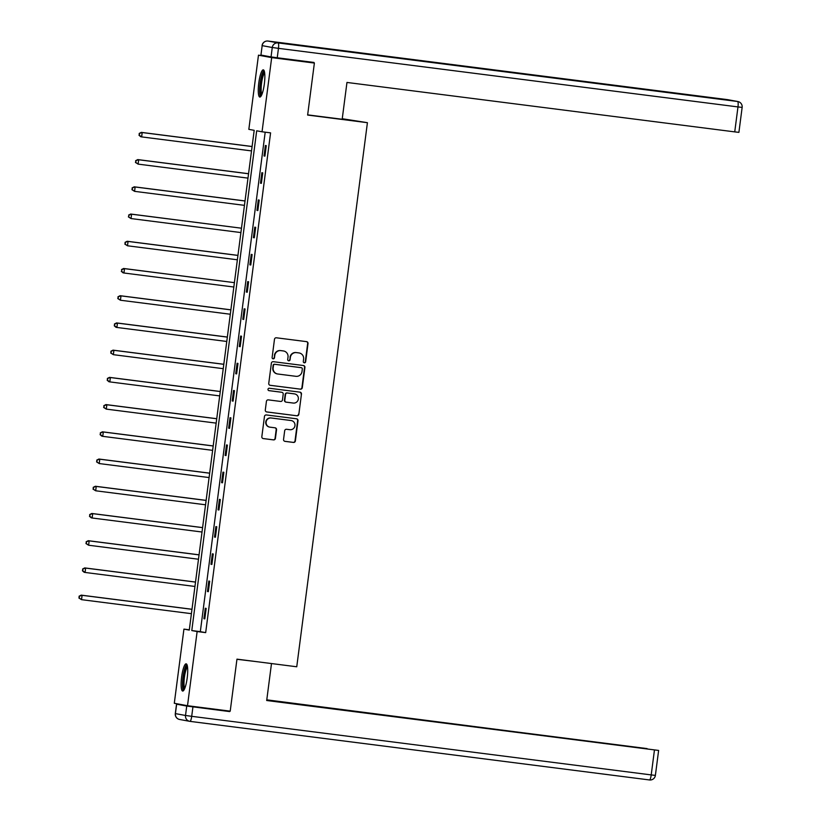 <?xml version="1.0" encoding="UTF-8"?>
<svg xmlns="http://www.w3.org/2000/svg" width="821" height="821" viewBox="0 0 821 821"><rect width="100%" height="100%" fill="white"/><g stroke="black" fill="none" stroke-linecap="round" stroke-linejoin="round"><path stroke-width="1.23" d="M304.324 362.81A1.211 1.18 100.4 0 0 305.658 361.763L308.019 343.558A1.724 1.693 100.4 0 0 306.561 341.639L276.379 337.79A1.724 1.693 100.4 0 0 274.481 339.289L272.12 357.484A1.211 1.18 100.4 0 0 273.136 358.828A1.211 1.18 100.4 0 0 274.471 357.782L274.778 355.431A5.531 5.408 100.4 0 1 280.854 350.629L283.368 350.957A5.531 5.408 100.4 0 1 288.017 357.114L287.709 359.475A1.211 1.18 100.4 0 0 288.735 360.819A1.211 1.18 100.4 0 0 290.059 359.772L290.367 357.412A5.531 5.408 100.4 0 1 296.443 352.62L298.957 352.938A5.531 5.408 100.4 0 1 303.616 359.105L303.308 361.456A1.211 1.18 100.4 0 0 304.324 362.81M304.088 362.749A1.211 1.18 100.4 0 0 305.299 361.692L307.659 343.496A1.724 1.693 100.4 0 0 306.459 341.618M272.9 358.777A1.211 1.18 100.4 0 0 274.111 357.72L274.778 355.431M288.489 360.768A1.211 1.18 100.4 0 0 289.7 359.711L290.367 357.412M181.626 676.935A13.721 2.822 97.3 0 1 186.151 663.83A13.721 2.822 97.3 0 1 187.198 677.951A13.721 2.822 97.3 0 1 182.683 691.056A13.721 2.822 97.3 0 1 181.626 676.935M258.779 82.942A13.721 2.822 97.3 0 1 263.295 69.836A13.721 2.822 97.3 0 1 264.341 83.958A13.721 2.822 97.3 0 1 259.826 97.063A13.721 2.822 97.3 0 1 258.779 82.942M283.553 439.43A1.724 1.693 100.4 0 0 285.01 441.359L293.477 442.437A1.724 1.693 100.4 0 0 295.375 440.939L297.992 420.721A1.724 1.693 100.4 0 0 296.545 418.792L266.363 414.954A1.724 1.693 100.4 0 0 264.465 416.452L261.837 436.659A1.724 1.693 100.4 0 0 263.295 438.588L273.516 439.892A1.724 1.693 100.4 0 0 275.415 438.393L276.544 429.742A1.724 1.693 100.4 0 0 275.086 427.813L270.017 427.166A4.618 4.526 100.4 0 1 266.148 421.891A4.618 4.526 100.4 0 1 271.207 418.002L291.075 420.537A4.618 4.526 100.4 0 1 294.944 425.812A4.618 4.526 100.4 0 1 289.885 429.701L286.57 429.28A1.724 1.693 100.4 0 0 284.671 430.779L283.553 439.43M304.509 61.247L314.381 63.063L307.629 115.063L367.418 122.688L296.75 666.775L236.961 659.15L230.208 711.15L187.506 705.711L174.298 703.279L183.935 629.112L189.282 630.097L254.192 130.334L248.835 129.349L258.471 55.181L271.679 57.614L262.043 131.781L256.686 130.796L191.786 630.559L197.132 631.544L187.506 705.711M314.381 63.063L271.679 57.614M265.193 132.181L200.324 631.647L205.681 632.632L270.581 132.869L262.043 131.781M205.681 632.632L197.132 631.544M300.394 389.164A1.724 1.693 100.4 0 0 302.292 387.666L304.919 367.459A1.724 1.693 100.4 0 0 303.462 365.53L273.28 361.681A1.724 1.693 100.4 0 0 271.382 363.18L268.754 383.386A1.724 1.693 100.4 0 0 270.212 385.316L300.034 389.103A1.724 1.693 100.4 0 0 301.933 387.604L304.56 367.387A1.724 1.693 100.4 0 0 303.36 365.519M301.461 394.09L298.834 414.297A1.724 1.693 100.4 0 1 296.935 415.795L266.753 411.947A1.724 1.693 100.4 0 1 265.296 410.028L266.425 401.377A1.724 1.693 100.4 0 1 268.323 399.878L280.556 401.438A1.724 1.693 100.4 0 0 282.455 399.94L283.204 394.203A1.724 1.693 100.4 0 0 281.747 392.274L269.011 390.652A1.211 1.18 100.4 0 1 267.995 389.267A1.211 1.18 100.4 0 1 269.319 388.251L300.004 392.161A1.724 1.693 100.4 0 1 301.461 394.09L298.834 414.297M367.418 122.688L342.254 118.727M265.378 145.491L264.023 155.959L264.916 156.123L266.271 145.656L265.378 145.491M261.848 172.708L260.483 183.186L261.376 183.35L262.741 172.872L261.848 172.708M258.307 199.934L256.952 210.402L257.845 210.566L259.2 200.098L258.307 199.934M254.777 227.16L253.412 237.628L254.305 237.792L255.67 227.325L254.777 227.16M251.236 254.377L249.882 264.844L250.774 265.009L252.129 254.541L251.236 254.377M247.706 281.603L246.341 292.071L247.234 292.235L248.599 281.767L247.706 281.603M244.165 308.819L242.811 319.287L243.704 319.451L245.058 308.983L244.165 308.819M240.635 336.046L239.27 346.513L240.163 346.678L241.528 336.21L240.635 336.046M237.095 363.262L235.74 373.729L236.633 373.894L237.987 363.426L237.095 363.262M233.564 390.488L232.199 400.956L233.092 401.12L234.457 390.652L233.564 390.488M230.024 417.704L228.669 428.182L229.562 428.346L230.917 417.868L230.024 417.704M226.493 444.931L225.128 455.398L226.021 455.563L227.386 445.095L226.493 444.931M222.953 472.147L221.598 482.625L222.491 482.789L223.846 472.311L222.953 472.147M219.423 499.373L218.058 509.841L218.95 510.005L220.315 499.537L219.423 499.373M215.882 526.6L214.527 537.067L215.42 537.232L216.775 526.764L215.882 526.6M212.352 553.816L210.987 564.284L211.88 564.448L213.244 553.98L212.352 553.816M208.811 581.042L207.456 591.51L208.349 591.674L209.704 581.206L208.811 581.042M205.281 608.258L203.916 618.726L204.809 618.89L206.174 608.423L205.281 608.258M268.785 56.505L258.471 55.181M189.323 629.799L183.935 629.112M200.324 631.647L191.786 630.559M264.023 155.959L264.916 156.072M260.483 183.186L261.386 183.299M256.952 210.402L257.845 210.515M253.412 237.628L254.315 237.741M249.882 264.844L250.774 264.957M246.341 292.071L247.244 292.184M242.811 319.287L243.704 319.41M239.27 346.513L240.173 346.626M235.74 373.729L236.633 373.853M232.199 400.956L233.102 401.069M228.669 428.182L229.562 428.295M225.128 455.398L226.032 455.511M221.598 482.625L222.491 482.738M218.058 509.841L218.961 509.954M214.527 537.067L215.42 537.18M210.987 564.284L211.89 564.407M207.456 591.51L208.349 591.623M203.916 618.726L204.819 618.849M299.244 352.989L298.895 352.917A5.531 5.408 100.4 0 0 298.608 352.876L298.957 352.938M290.008 357.351A5.531 5.408 100.4 0 1 296.083 352.558L298.608 352.876M283.656 350.998L283.296 350.936A5.531 5.408 100.4 0 0 283.009 350.885L283.368 350.957M274.419 355.36A5.531 5.408 100.4 0 1 280.495 350.567L283.009 350.885M269.955 385.265L300.034 389.103M302.323 369.04A1.211 1.18 100.4 0 0 301.307 367.695L274.809 364.308A1.211 1.18 100.4 0 0 273.485 365.366L273.157 367.849A5.531 5.408 100.4 0 0 277.816 374.007L295.919 376.316A5.531 5.408 100.4 0 0 302.005 371.523L302.323 369.04M277.529 373.966L277.17 373.904A5.531 5.408 100.4 0 1 272.808 367.777L273.126 365.294A1.211 1.18 100.4 0 1 274.46 364.247L300.948 367.623M266.497 411.896L296.576 415.734A1.724 1.693 100.4 0 0 298.475 414.236M281.572 392.243A1.724 1.693 100.4 0 0 281.398 392.212L268.795 390.601M293.261 403.06A4.618 4.526 100.4 0 0 298.321 399.17A4.618 4.526 100.4 0 0 294.452 393.895L287.453 393.002A1.724 1.693 100.4 0 0 285.554 394.501L284.805 400.238A1.724 1.693 100.4 0 0 286.262 402.167L293.261 403.06M294.688 393.926L294.339 393.864A4.618 4.526 100.4 0 0 294.092 393.823L294.452 393.895M285.903 402.095A1.724 1.693 100.4 0 1 284.446 400.176L285.195 394.429A1.724 1.693 100.4 0 1 287.093 392.931L294.092 393.823M301.102 394.029A1.724 1.693 100.4 0 0 299.901 392.151M291.322 420.578L290.962 420.506A4.618 4.526 100.4 0 0 290.716 420.475L291.075 420.537M269.77 427.136L269.421 427.064A4.618 4.526 100.4 0 1 265.788 421.83A4.618 4.526 100.4 0 1 270.848 417.94L290.716 420.475M263.038 438.537L273.167 439.82A1.724 1.693 100.4 0 0 275.066 438.322L276.184 429.681A1.724 1.693 100.4 0 0 274.984 427.803M284.754 441.298L293.118 442.365A1.724 1.693 100.4 0 0 295.016 440.867L297.643 420.66A1.724 1.693 100.4 0 0 296.443 418.782M252.088 146.497L141.315 132.376L142.207 132.54L141.643 136.902L251.524 150.91M252.088 146.549L142.207 132.54L139.19 133.443L139.324 135.26L139.549 133.515M139.324 135.26L141.643 136.902L140.75 136.738L138.965 135.188M139.19 133.443L141.315 132.376M261.468 95.41A11.874 2.442 97.3 0 1 260.072 89.13A11.874 2.442 97.3 0 1 261.612 77.328A11.874 2.442 97.3 0 1 264.465 71.848M264.66 73.007A11.001 2.268 -82.7 0 0 261.14 88.832A11.001 2.268 -82.7 0 0 261.94 94.333M263.962 70.38A13.639 2.812 -82.7 0 0 259.652 89.941A13.639 2.812 -82.7 0 0 260.606 96.704M184.315 689.404A11.874 2.442 97.3 0 1 182.929 683.123A11.874 2.442 97.3 0 1 184.468 671.321A11.874 2.442 97.3 0 1 187.321 665.841M187.516 667.001A11.001 2.268 -82.7 0 0 183.996 682.826A11.001 2.268 -82.7 0 0 184.797 688.326M186.808 664.374A13.639 2.812 -82.7 0 0 182.508 683.934A13.639 2.812 -82.7 0 0 183.452 690.697M307.649 114.858L342.183 119.261L346.965 82.449L734.733 131.883L737.976 106.925L278.463 48.347L277.241 57.768L313.971 62.447L313.899 62.971M260.945 55.058L271.043 56.916L272.264 47.495L262.166 45.637L260.945 55.058L262.166 45.637A5.275 5.162 100.4 0 1 267.974 41.05L278.073 42.918L737.586 101.496L727.488 99.639L267.974 41.05A5.275 1.088 -82.7 0 0 267.964 41.05A5.275 1.088 -82.7 0 0 267.944 41.05A5.275 5.275 0 0 0 262.063 45.607M727.765 99.68A5.275 5.275 0 0 0 727.468 99.639A5.275 1.088 -82.7 0 0 727.457 99.639A5.275 1.088 -82.7 0 1 727.488 99.639A5.275 5.162 -79.6 0 1 727.765 99.68L737.863 101.537A5.275 5.162 100.4 0 0 737.586 101.496A5.275 1.088 -82.7 0 1 737.976 106.925L742.143 107.407L738.9 132.366L734.733 131.883M277.241 57.768L271.043 56.916M236.941 659.294L255.331 661.49M271.474 663.696L266.692 700.518L658.627 750.435L391.012 716.251M266.712 700.405L391.032 716.158M186.736 706.05L176.638 704.192L175.417 713.613L185.515 715.471L186.736 706.05L229.654 711.581L220.746 709.949M647.051 748.742L266.784 699.841M386.311 715.655L266.763 699.954M386.352 715.296L392.53 716.302M647.071 748.598L392.551 716.148M176.638 704.192L184.171 705.095M248.558 173.713L137.774 159.592L138.667 159.756L138.102 164.118L247.983 178.126M248.547 173.765L138.667 159.756L135.66 160.67L135.783 162.476L136.009 160.731M135.783 162.476L138.102 164.118L135.424 162.414M135.66 160.67L137.774 159.592M245.017 200.94L134.244 186.819L135.137 186.983L134.572 191.344L244.453 205.353M245.017 200.991L135.137 186.983L132.119 187.886L132.253 189.702L132.479 187.958M132.253 189.702L134.572 191.344L131.894 189.641M132.119 187.886L134.244 186.819M128.938 215.174L128.712 216.918L128.938 215.174L131.596 214.199L241.477 228.207L130.703 214.035L131.596 214.199L131.032 218.56L240.912 232.569M128.712 216.918L131.032 218.56L128.353 216.857M128.589 215.112L130.703 214.035M237.946 255.382L127.173 241.261L128.066 241.425L127.501 245.787L237.382 259.795M237.946 255.434L128.066 241.425L125.049 242.339L125.182 244.145L125.408 242.4M125.182 244.145L127.501 245.787L124.823 244.083M125.049 242.339L127.173 241.261M121.867 269.627L121.641 271.371L121.867 269.627L124.525 268.641L234.406 282.65L123.632 268.477L124.525 268.641L123.961 273.003L233.841 287.022M121.641 271.371L123.961 273.003L123.068 272.839L121.282 271.299M121.508 269.555L123.632 268.477M230.875 309.825L120.102 295.704L120.995 295.868L120.43 300.229L230.311 314.238M230.875 309.876L120.995 295.868L117.978 296.781L118.111 298.587L118.337 296.843M118.111 298.587L120.43 300.229L117.752 298.526M117.978 296.781L120.102 295.704M227.345 337.051L116.561 322.92L117.454 323.094L116.89 327.456L226.77 341.464M227.335 337.103L117.454 323.094L114.437 323.997L114.571 325.814L114.796 324.069M114.571 325.814L116.89 327.456L115.997 327.292L114.211 325.742M114.437 323.997L116.561 322.92M223.805 364.267L113.031 350.146L113.924 350.31L113.36 354.672L223.24 368.68M223.805 364.319L113.924 350.31L110.907 351.224L111.04 353.03L111.266 351.285M111.04 353.03L113.36 354.672L110.681 352.968M110.907 351.224L113.031 350.146M220.274 391.494L109.491 377.373L110.383 377.537L109.819 381.898L219.7 395.907M220.264 391.545L110.383 377.537L107.366 378.44L107.5 380.256L107.725 378.512M107.5 380.256L109.819 381.898L108.926 381.734L107.141 380.185M107.366 378.44L109.491 377.373M216.734 418.71L105.96 404.589L106.853 404.753L106.289 409.115L216.169 423.123M216.734 418.761L106.853 404.753L103.836 405.666L103.969 407.473L104.195 405.728M103.969 407.473L106.289 409.115L103.61 407.411M103.836 405.666L105.96 404.589M213.203 445.936L102.42 431.815L103.313 431.979L102.748 436.341L212.629 450.349M213.193 445.988L103.313 431.979L100.295 432.883L100.429 434.699L100.655 432.954M100.429 434.699L102.748 436.341L101.855 436.177L100.07 434.627M100.295 432.883L102.42 431.815M209.663 473.153L98.889 459.031L99.782 459.196L99.218 463.557L209.098 477.565M209.663 473.204L99.782 459.196L96.765 460.109L96.899 461.915L97.124 460.171M96.899 461.915L99.218 463.557L96.539 461.854M96.765 460.109L98.889 459.031M206.133 500.379L95.349 486.258L96.242 486.422L95.677 490.784L205.558 504.792M206.122 500.43L96.242 486.422L93.225 487.335L93.358 489.142L93.584 487.397M93.358 489.142L95.677 490.784L92.999 489.08M93.225 487.335L95.349 486.258M202.592 527.605L91.819 513.474L92.711 513.638L92.147 518L202.028 532.018M202.592 527.646L92.711 513.638L89.694 514.551L89.828 516.368L90.053 514.613M89.828 516.368L92.147 518L91.254 517.835L89.468 516.296M89.694 514.551L91.819 513.474M199.062 554.822L88.278 540.7L89.171 540.865L88.606 545.226L198.487 559.234M199.051 554.873L89.171 540.865L86.154 541.778L86.287 543.584L86.513 541.839M86.287 543.584L88.606 545.226L85.928 543.523M86.154 541.778L88.278 540.7M195.521 582.048L84.748 567.916L85.641 568.081L85.076 572.453L194.957 586.461M195.521 582.099L85.641 568.081L82.623 568.994L82.757 570.811L82.983 569.066M82.757 570.811L85.076 572.453L84.183 572.288L82.398 570.739M82.623 568.994L84.748 567.916M191.991 609.264L81.207 595.143L82.1 595.307L81.536 599.669L191.416 613.677M191.981 609.315L82.1 595.307L79.083 596.22L79.216 598.027L79.442 596.282M79.216 598.027L81.536 599.669L78.857 597.965M79.083 596.22L81.207 595.143M278.463 48.347A5.275 1.088 -82.7 0 0 278.073 42.918A5.275 5.162 -79.6 0 0 272.264 47.495L278.463 48.347M658.627 750.435L655.384 775.393L651.217 774.911A5.275 1.088 -82.7 0 1 649.483 779.95A5.275 1.088 -82.7 0 0 649.483 779.95L189.979 721.372A5.275 1.088 -82.7 0 0 189.969 721.361A5.275 1.088 -82.7 0 0 191.704 716.323L651.217 774.911L654.46 749.953M192.935 706.902L191.704 716.323L185.515 715.471A5.275 5.162 -79.6 0 0 189.682 721.32A5.275 5.275 0 0 0 189.969 721.361A5.275 5.162 -79.6 0 1 189.682 721.32L179.583 719.463A5.275 5.162 100.4 0 1 175.417 713.613L175.304 713.593A5.275 5.275 0 0 0 179.583 719.463M742.143 107.407A5.275 5.275 0 0 0 737.863 101.537M727.468 99.639L267.964 41.05M189.969 721.361L649.483 779.95A5.275 5.275 0 0 0 655.384 775.393M176.525 704.172L175.304 713.593"/></g></svg>
